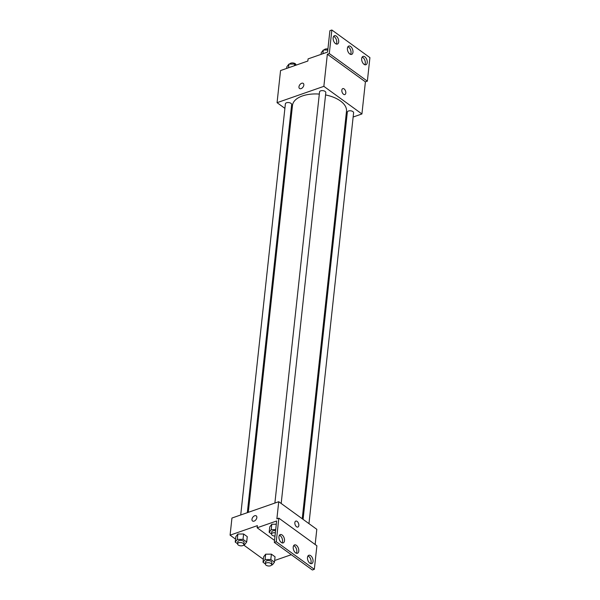 <?xml version="1.0" encoding="UTF-8"?>
<svg xmlns="http://www.w3.org/2000/svg" width="600" height="600" viewBox="0 0 600 600"><rect width="100%" height="100%" fill="white"/><g stroke="black" fill="none" stroke-linecap="round" stroke-linejoin="round"><path stroke-width="0.9" d="M284.895 108.36L277.065 102.683L280.553 70.56L307.853 61.035L308.085 58.898L327.577 52.088L329.903 30.682L331.853 30L329.295 53.55L327.345 54.233L365.407 81.847L367.358 81.165L329.295 53.55M331.853 30L369.915 57.615L367.358 81.165M277.065 102.683L323.858 86.347L361.92 113.962L365.407 81.847M361.92 113.962L353.138 117.023M346.545 119.325L345.577 119.663M308.97 523.643L353.603 112.778A3.157 1.643 -173.8 0 0 350.64 110.805A3.157 1.643 -173.8 0 0 347.332 112.095L303.082 519.375M291.638 113.25L290.782 112.627M281.183 503.482L325.815 92.617A3.157 1.643 -173.8 0 0 322.86 90.645A3.157 1.643 -173.8 0 0 319.545 91.942L274.882 503.055M247.32 512.67L291.66 104.542A3.157 1.643 -173.8 0 0 288.697 102.562A3.157 1.643 -173.8 0 0 285.382 103.86L240.72 514.972M319.312 94.08A27.157 14.16 -173.8 0 0 302.43 95.94A27.157 14.16 -173.8 0 0 292.493 105.39L248.288 512.332M302.228 518.745L346.493 111.255A27.157 14.16 -173.8 0 0 325.567 94.935M343.53 94.267A3.157 1.815 -109.2 0 1 341.858 91.14A3.157 1.815 -109.2 0 1 342.78 88.613A3.157 1.815 -109.2 0 1 345.532 90.99A3.157 1.815 -109.2 0 1 344.858 94.567A3.157 1.815 -109.2 0 1 343.53 94.267M323.858 86.347L327.345 54.233M303.248 83.392A3.157 1.987 -54 0 0 300.675 83.85A3.157 1.987 -54 0 0 298.957 86.797A3.157 1.987 126 0 1 300.668 83.85A3.157 1.987 126 0 1 303.248 83.392A3.157 1.987 126 0 1 303 87.12A3.157 1.987 126 0 1 299.543 88.5A3.157 1.987 126 0 1 298.957 86.797A3.157 1.987 -54 0 0 299.543 88.5M344.858 94.567A3.157 1.815 70.8 0 0 345.532 90.99A3.157 1.815 70.8 0 0 342.78 88.613M361.688 58.568A4.417 2.542 70.8 0 0 362.91 63.12A4.417 2.542 70.8 0 0 365.918 64.755A4.417 2.542 70.8 0 0 366.862 59.745A4.417 2.542 70.8 0 0 363.007 56.415A4.417 2.542 70.8 0 0 361.688 58.568M333.142 37.86A4.417 2.542 70.8 0 0 334.365 42.405A4.417 2.542 70.8 0 0 337.373 44.047A4.417 2.542 70.8 0 0 338.31 39.037A4.417 2.542 70.8 0 0 334.462 35.707A4.417 2.542 70.8 0 0 333.142 37.86M347.415 48.218A4.417 2.542 70.8 0 0 348.638 52.762A4.417 2.542 70.8 0 0 351.645 54.398A4.417 2.542 70.8 0 0 352.59 49.395A4.417 2.542 70.8 0 0 348.735 46.057A4.417 2.542 70.8 0 0 347.415 48.218M364.815 64.733A4.417 2.542 70.8 0 0 364.913 60.427A4.417 2.542 70.8 0 0 362.16 57.113M336.27 44.025A4.417 2.542 70.8 0 0 336.36 39.72A4.417 2.542 70.8 0 0 333.608 36.405M350.543 54.383A4.417 2.542 70.8 0 0 350.64 50.07A4.417 2.542 70.8 0 0 347.888 46.763M235.545 539.13L230.085 535.17L231.945 518.04L278.737 501.705L316.8 529.32L315.15 544.507M296.543 526.755A3.157 1.815 -109.2 0 1 294.87 523.635A3.157 1.815 -109.2 0 1 295.8 521.1A3.157 1.815 -109.2 0 1 298.553 523.477A3.157 1.815 -109.2 0 1 297.877 527.055A3.157 1.815 -109.2 0 1 296.543 526.755M230.085 535.17L257.377 525.638L257.145 527.783L276.645 520.98L274.312 542.385L276.263 541.71L278.827 518.153L276.877 518.835L278.737 501.705M274.312 542.385L312.382 570L314.332 569.317L316.89 545.768L278.827 518.153M291.293 554.7L274.65 560.505M237.877 534.03L235.808 536.722L237.877 534.03L243.608 534L237.877 534.03L237.292 539.385L243.022 539.355L246.69 542.01L244.62 544.702L243.817 544.702M247.267 536.655L243.608 534L247.267 536.655L246.69 542.01M265.657 554.19L263.595 556.882L265.657 554.19L271.395 554.16L265.657 554.19L265.08 559.545L270.81 559.507L274.47 562.17L272.407 564.855L271.605 564.862M275.055 556.815L271.395 554.16L275.055 556.815L274.47 562.17M263.332 559.29L243.653 545.01M256.26 515.888A3.157 1.987 -54 0 0 253.688 516.338A3.157 1.987 -54 0 0 251.97 519.293A3.157 1.987 126 0 1 253.688 516.338A3.157 1.987 126 0 1 256.26 515.88A3.157 1.987 126 0 1 256.02 519.607A3.157 1.987 126 0 1 252.555 520.995A3.157 1.987 126 0 1 251.97 519.285A3.157 1.987 -54 0 0 252.555 520.995M297.877 527.055A3.157 1.815 70.8 0 0 298.545 523.477A3.157 1.815 70.8 0 0 295.793 521.1M276.263 541.71L314.332 569.317M293.22 547.08A4.417 2.542 70.8 0 0 294.442 551.625A4.417 2.542 70.8 0 0 297.45 553.26A4.417 2.542 70.8 0 0 298.395 548.25A4.417 2.542 70.8 0 0 294.54 544.92A4.417 2.542 70.8 0 0 293.22 547.08M284.498 540.75A4.417 2.542 70.8 0 0 283.275 536.205A4.417 2.542 70.8 0 0 280.267 534.562A4.417 2.542 70.8 0 0 279.322 539.572A4.417 2.542 70.8 0 0 283.178 542.903A4.417 2.542 70.8 0 0 284.498 540.75M313.043 561.457A4.417 2.542 70.8 0 0 311.82 556.912A4.417 2.542 70.8 0 0 308.812 555.278A4.417 2.542 70.8 0 0 307.868 560.28A4.417 2.542 70.8 0 0 311.722 563.618A4.417 2.542 70.8 0 0 313.043 561.457M257.145 527.783L274.53 540.398M271.8 524.25L269.73 526.942L271.8 524.25L276.293 524.227L271.8 524.25L271.222 529.605L275.707 529.582M296.347 553.237A4.417 2.542 70.8 0 0 296.445 548.933A4.417 2.542 70.8 0 0 293.692 545.618M282.075 542.888A4.417 2.542 70.8 0 0 282.548 541.433A4.417 2.542 70.8 0 0 279.42 535.268M310.627 563.595A4.417 2.542 70.8 0 0 311.093 562.14A4.417 2.542 70.8 0 0 307.965 555.975M265.38 563.947L263.01 562.23L265.08 559.545M271.642 564.683L271.875 562.537A3.157 1.643 -173.8 0 0 268.92 560.565A3.157 1.643 -173.8 0 0 265.605 561.862L265.373 564A3.157 1.643 -173.8 0 0 267.082 565.702A3.157 1.643 -173.8 0 0 270.495 565.778A3.157 1.643 -173.8 0 0 271.642 564.683A3.157 1.643 -173.8 0 0 268.688 562.702A3.157 1.643 -173.8 0 0 265.373 564M270.81 559.507L271.395 554.16M263.01 562.23L263.595 556.882M237.593 543.795L235.222 542.077L237.292 539.385M243.862 544.523L244.095 542.385A3.157 1.643 -173.8 0 0 241.132 540.405A3.157 1.643 -173.8 0 0 237.817 541.702L237.585 543.84A3.157 1.643 -173.8 0 0 239.295 545.543A3.157 1.643 -173.8 0 0 242.708 545.625A3.157 1.643 -173.8 0 0 243.862 544.523A3.157 1.643 -173.8 0 0 240.9 542.55A3.157 1.643 -173.8 0 0 237.585 543.84M243.022 539.355L243.608 534M235.222 542.077L235.808 536.722M271.515 534.015L269.153 532.298L271.222 529.605M275.587 530.707A3.157 1.643 -173.8 0 0 271.748 531.923L271.515 534.06A3.157 1.643 -173.8 0 0 275.002 536.07M269.153 532.298L269.73 526.942M275.355 532.845A3.157 1.643 -173.8 0 0 271.515 534.06M286.68 68.422L286.86 66.765L288.93 64.08L294.66 64.043L296.145 65.123M288.525 67.778L288.93 64.08M294.48 65.7L294.66 64.043M295.957 64.988L295.957 64.935A3.157 1.643 -173.8 0 0 293.175 62.977A3.157 1.643 -173.8 0 0 289.725 64.073M321.075 54.36L321.255 52.703L323.317 50.01L327.81 49.988M322.92 53.715L323.317 50.01M327.915 48.975A3.157 1.643 -173.8 0 0 324.12 50.01"/></g></svg>
